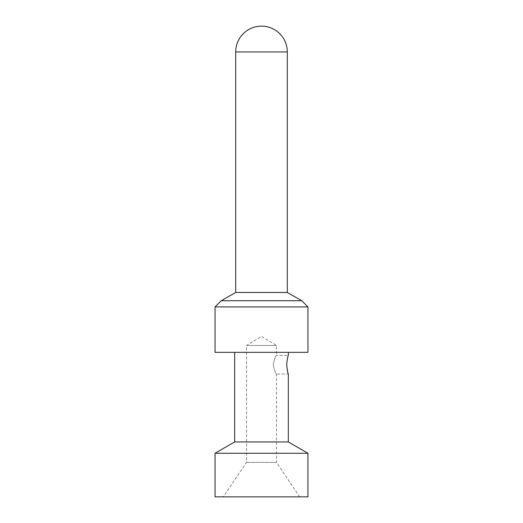 <?xml version="1.0" encoding="UTF-8"?>
<svg xmlns="http://www.w3.org/2000/svg" width="523" height="523" viewBox="0 0 523 523"><rect width="100%" height="100%" fill="white"/><g stroke="black" fill="none" stroke-linecap="round" stroke-linejoin="round"><path stroke-width="0.39" stroke-dasharray="2.62 1.96" d="M223.308 496.85L299.692 496.85L223.308 496.85L246.536 462.371L246.536 345.468L276.464 345.468L246.536 345.468L261.5 336.361L276.464 345.468L276.464 355.431C275.484 355.993 274.412 359.092 273.235 364.721C274.425 359.059 275.497 355.96 276.464 355.431L288.336 355.431C287.787 356.091 287.238 359.19 286.676 364.721M299.692 496.85L276.464 462.371L246.536 462.371L276.464 462.371L276.464 374.017C275.49 373.461 274.412 370.369 273.235 364.721C274.418 370.369 275.49 373.468 276.464 374.017L288.336 374.017L286.709 365.865M215.051 496.85L307.949 496.85M215.051 453.264L307.949 453.264M234.664 441.942L288.336 441.942M234.664 352.339L288.336 352.339L234.664 352.339M215.051 352.339L307.949 352.339M215.051 306.916L307.949 306.916M235.696 292.468L287.304 292.468M235.696 51.954L287.304 51.954"/><path stroke-width="0.78" d="M215.051 496.85L307.949 496.85L307.949 453.264L215.051 453.264L215.051 496.85M215.051 453.264L234.664 441.942L288.336 441.942L307.949 453.264M288.336 441.942L288.336 374.017C287.787 373.357 287.238 370.258 286.676 364.721C287.238 359.19 287.787 356.091 288.336 355.431L288.336 352.339M234.664 441.942L234.664 352.339M286.676 364.721L286.709 365.865M215.051 352.339L307.949 352.339L307.949 306.916L215.051 306.916L215.051 352.339M235.696 51.954L287.304 51.954A25.804 25.804 0 0 0 261.5 26.15A25.804 25.804 0 0 0 235.696 51.954L235.696 292.468L221.242 300.725L301.758 300.725L307.949 306.916M235.696 292.468L287.304 292.468L301.758 300.725L221.242 300.725L215.051 306.916M287.304 51.954L287.304 292.468"/></g></svg>
